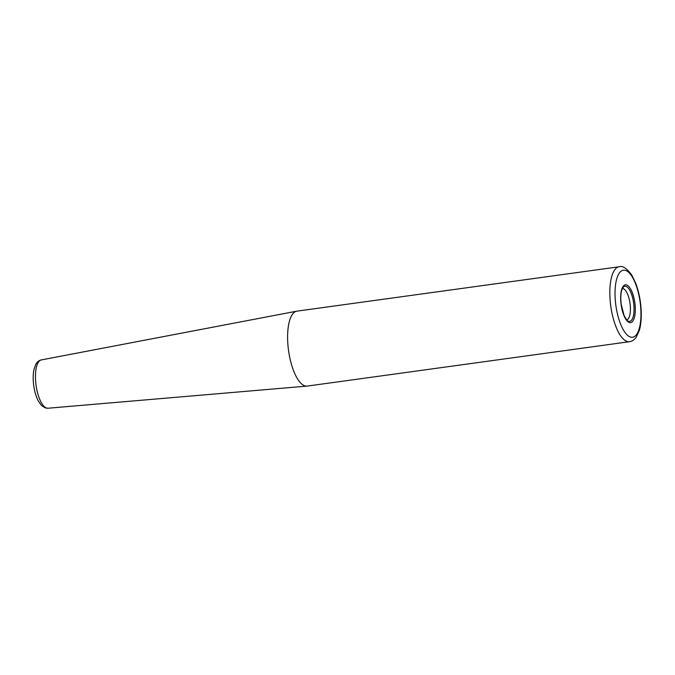 <?xml version="1.0" encoding="UTF-8"?>
<svg xmlns="http://www.w3.org/2000/svg" width="675" height="675" viewBox="0 0 675 675"><rect width="100%" height="100%" fill="white"/><g stroke="black" fill="none" stroke-linecap="round" stroke-linejoin="round"><path stroke-width="1.01" d="M307.252 386.083A37.817 13.677 -97.8 0 1 306.998 386.108A37.817 13.677 -97.8 0 1 287.854 343.963A37.817 13.677 -97.8 0 1 296.679 311.192A37.817 13.677 -97.8 0 1 296.933 311.15L619.161 266.768A37.817 13.677 -97.8 0 0 610.082 299.573A37.817 13.677 -97.8 0 0 627.058 341.457A37.817 13.677 -97.8 0 0 629.48 341.702L307.252 386.083M622.384 288.478A15.888 5.746 -97.8 0 1 630.307 306.188A15.888 5.746 -97.8 0 1 626.712 319.925M306.998 386.108L47.967 408.232A24.384 8.817 -97.8 0 1 46.567 408.054A24.384 8.817 -97.8 0 1 35.623 381.054A24.384 8.817 -97.8 0 1 41.31 359.918L296.679 311.192M623.481 286.917A17.719 6.412 -97.8 0 1 633.926 306.011A17.719 6.412 -97.8 0 1 628.535 321.266A17.719 6.412 -97.8 0 1 628.189 321.131C627.463 321.275 626.071 319.309 624.004 315.25L621.211 304.358C620.494 298.257 620.713 293.372 621.886 289.718L623.481 286.917M635.175 306.079A19.094 6.902 -97.8 0 1 629.37 322.523A19.094 6.902 -97.8 0 1 620.798 301.379A19.094 6.902 -97.8 0 1 626.611 284.934A19.094 6.902 -97.8 0 1 635.175 306.079M640.735 307.893A33.851 12.243 -97.8 0 1 630.433 337.044A33.851 12.243 -97.8 0 1 615.246 299.565A33.851 12.243 -97.8 0 1 625.539 270.413A33.851 12.243 -97.8 0 1 640.735 307.893M47.967 408.232L45.225 407.902L41.445 405.439L38.357 401.077C36.146 396.832 34.611 391.719 33.75 385.729C32.915 379.612 32.999 374.169 33.995 369.394L35.767 364.407C37.133 361.91 38.981 360.408 41.31 359.918M629.48 341.702C631.867 341.449 634.078 340.006 636.137 337.357L639.36 330.345C640.761 325.401 641.393 319.537 641.25 312.753C640.946 302.24 639.124 292.469 635.799 283.433L631.766 275.071C626.729 268.22 622.527 265.452 619.161 266.768"/></g></svg>

